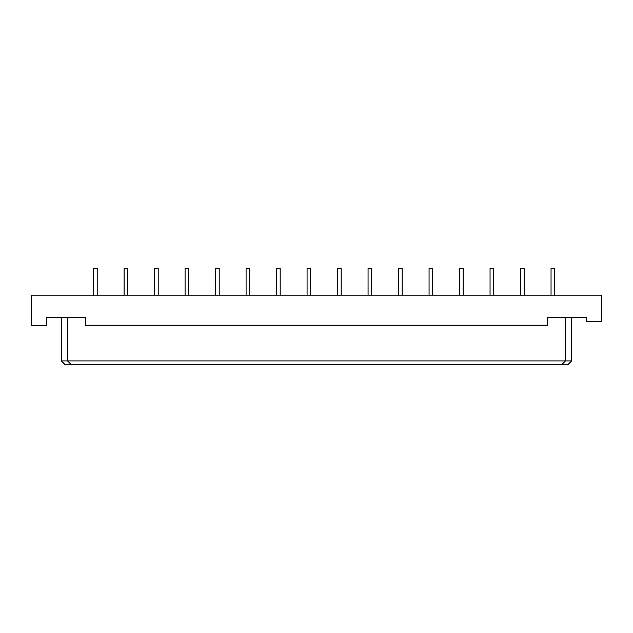 <?xml version="1.0" encoding="UTF-8"?>
<svg xmlns="http://www.w3.org/2000/svg" width="633" height="633" viewBox="0 0 633 633"><rect width="100%" height="100%" fill="white"/><g stroke="black" fill="none" stroke-linecap="round" stroke-linejoin="round"><path stroke-width="0.95" d="M127.7 295.192L127.7 268.178L124.1 268.178L124.1 295.192M158.195 295.192L158.195 268.178L154.594 268.178L154.594 295.192M188.689 295.192L188.689 268.178L185.089 268.178L185.089 295.192M219.192 268.178L219.192 295.192L219.192 268.178L215.584 268.178L215.584 295.192L215.584 268.178M249.687 268.178L249.687 295.192L249.687 268.178L246.087 268.178L246.087 295.192M280.182 295.192L280.182 268.178L276.581 268.178L276.581 295.192M310.676 295.192L310.676 268.178L307.076 268.178L307.076 295.192M341.171 295.192L341.171 268.178L337.571 268.178L337.571 295.192M371.666 295.192L371.666 268.178L368.066 268.178L368.066 295.192L368.066 268.178M402.169 268.178L402.169 295.192L402.169 268.178L398.561 268.178L398.561 295.192M432.663 295.192L432.663 268.178L429.063 268.178L429.063 295.192M463.158 295.192L463.158 268.178L459.558 268.178L459.558 295.192L459.558 268.178M493.653 295.192L493.653 268.178L490.053 268.178L490.053 295.192M524.148 295.192L524.148 268.178L520.548 268.178L520.548 295.192M554.643 295.192L554.643 268.178L551.042 268.178L551.042 295.192M586.641 317.402L586.641 321.303L601.35 321.303L601.35 295.192L31.65 295.192L31.65 325.504L46.359 325.504L46.359 317.402L85.376 317.402L85.376 325.204L547.624 325.204L547.624 317.402L586.641 317.402L571.631 317.402L571.631 360.921L565.451 360.921L565.451 317.402M67.549 317.402L67.549 360.921L71.45 364.822L65.27 364.822L61.369 360.921L61.369 317.402L46.359 317.402M571.631 360.921L567.73 364.822L561.55 364.822L565.451 360.921L61.369 360.921M561.55 364.822L71.45 364.822M97.205 268.178L97.205 295.192L97.205 268.178L93.605 268.178L93.605 295.192"/></g></svg>
